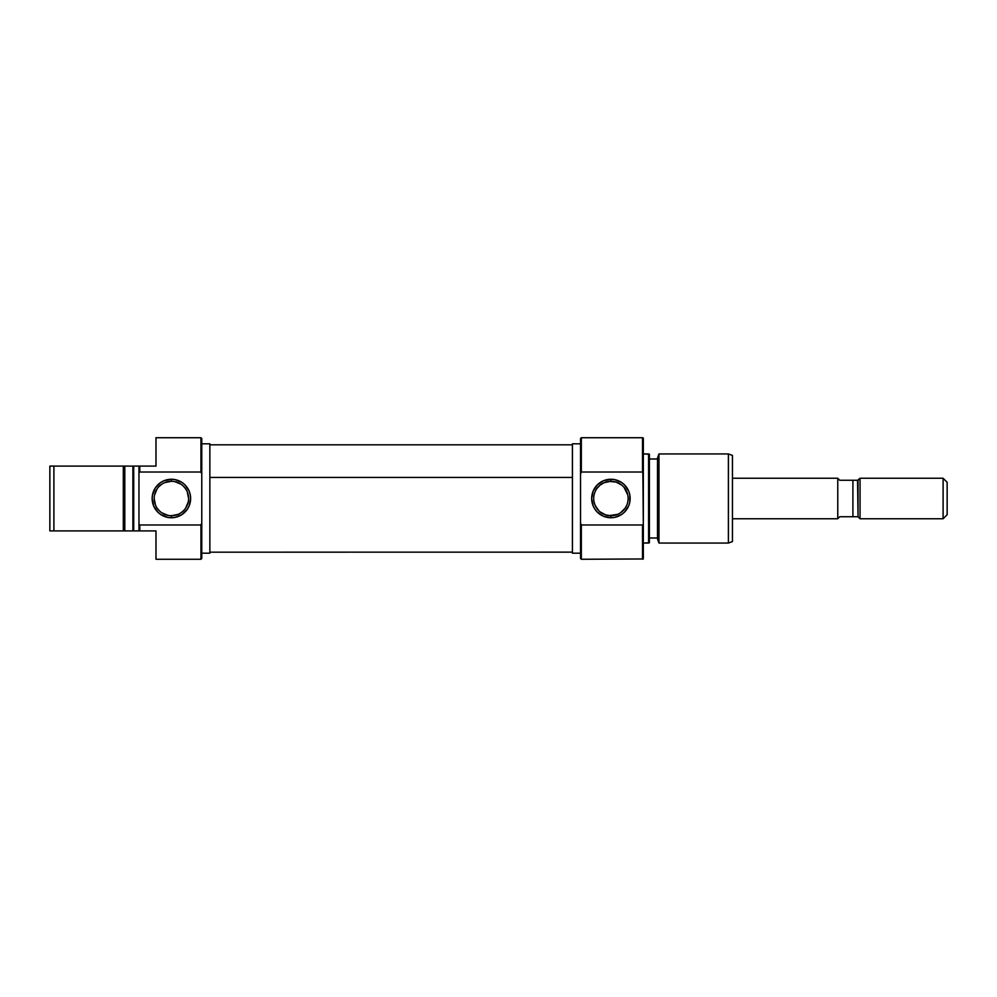 <?xml version="1.0" encoding="UTF-8"?>
<svg xmlns="http://www.w3.org/2000/svg" width="997" height="997" viewBox="0 0 997 997"><rect width="100%" height="100%" fill="white"/><g stroke="black" fill="none" stroke-linecap="round" stroke-linejoin="round"><path stroke-width="1.5" d="M200.958 472.017L201.768 473.924L201.768 438.543L200.958 437.733L200.958 472.017L200.958 437.733L201.768 438.543L201.768 498.5L201.768 473.924L200.958 472.017L139.779 472.017L139.779 466.098L139.779 472.017L200.958 472.017M201.768 558.457L200.958 559.267L155.981 559.267L200.958 559.267L200.958 524.983L139.779 524.983L139.779 530.903L155.981 530.903L155.981 559.267L155.981 530.903L139.779 530.903L139.779 524.983L138.969 524.297L138.969 530.903L139.779 530.903L133.71 530.903L133.71 466.098L133.71 530.903L138.969 530.903L138.969 472.703L139.779 472.017L138.969 472.703L138.969 524.297L139.779 524.983L200.958 524.983L200.958 559.267L201.768 558.457L201.768 498.5L201.768 523.076L200.958 524.983L201.768 523.076L201.768 558.457M171.384 481.289L171.384 479.258A19.242 19.242 0 0 1 190.626 498.5A19.242 19.242 0 0 1 171.384 517.742L175.136 517.368L182.077 514.502L187.374 509.193L189.156 505.865L190.626 498.5L190.253 494.749L189.156 491.135L184.981 484.891L182.077 482.498L175.136 479.632L171.384 479.258L164.019 480.728L160.691 482.498L155.382 487.807L152.504 494.749L152.142 498.5L153.6 505.865L157.775 512.109L160.691 514.502L167.621 517.368L171.384 517.742L171.384 515.711A17.211 17.211 0 0 0 188.595 498.5A17.211 17.211 0 0 0 171.384 481.289A17.211 17.211 0 0 0 154.161 498.5A17.211 17.211 0 0 0 171.384 515.711L171.384 517.742A19.242 19.242 0 0 1 152.142 498.5A19.242 19.242 0 0 1 171.384 479.258L171.384 481.289A17.211 17.211 0 0 1 188.595 498.5A17.211 17.211 0 0 1 171.384 515.711A17.211 17.211 0 0 1 154.161 498.5A17.211 17.211 0 0 1 171.384 481.289L164.792 482.598M201.768 553.185L209.869 553.185L209.869 443.815L201.768 443.815L209.869 443.815L209.869 553.185L201.768 553.185M155.981 466.098L138.969 466.098L138.969 472.703L138.969 466.098L53.9 466.098L53.9 530.903L123.316 530.903L123.316 466.098L123.316 530.903L133.71 530.903L132.9 530.903L132.9 466.098L132.9 530.903L124.799 530.903L124.799 466.098L49.85 466.098L49.85 530.903L53.9 530.903L53.9 466.098L49.85 466.098L49.85 530.903L124.799 530.903L124.799 466.098L155.981 466.098L155.981 437.733L155.981 466.098M200.958 437.733L155.981 437.733L200.958 437.733M171.384 515.711L177.965 514.402M180.943 512.819L183.56 510.676M185.691 508.071L188.271 501.865M188.595 498.5L187.286 491.907M185.691 488.929L183.56 486.324M180.943 484.181L174.737 481.613M161.813 484.181L159.208 486.324M157.065 488.929L154.498 495.135M154.161 498.5L155.47 505.093M157.065 508.071L159.208 510.676M161.813 512.819L168.019 515.387M572.428 477.438L209.869 477.438L572.428 477.438M581.338 524.983L580.528 523.076L580.528 558.457L581.338 559.267L581.338 524.983L581.338 559.267L580.528 558.457L580.528 498.5L580.528 523.076L581.338 524.983L642.517 524.983L642.517 559.267L642.517 524.983L581.338 524.983M580.528 438.543L581.338 437.733L642.517 437.733L642.517 472.017L643.327 472.703L643.327 438.032L642.517 437.733L643.327 438.032L643.327 524.297L642.517 437.733L581.338 437.733L581.338 472.017L642.517 472.017L581.338 472.017L581.338 437.733L580.528 438.543L580.528 498.5L580.528 473.924L581.338 472.017L580.528 473.924L580.528 438.543M612.744 481.377L610.912 481.289A17.211 17.211 0 0 1 628.135 498.5A17.211 17.211 0 0 1 610.912 515.711A17.211 17.211 0 0 0 628.135 498.5A17.211 17.211 0 0 0 610.912 481.289L610.912 479.258A19.242 19.242 0 0 1 630.154 498.5A19.242 19.242 0 0 1 610.912 517.742L610.912 515.711L612.719 515.623M621.767 485.128L616.146 482.099L609.105 481.377M624.097 487.421L627.761 494.948M625.954 490.113L625.044 488.655M620.47 512.832L625.019 508.383L626.664 505.454M609.105 515.623L617.666 514.34M658.98 453.934L657.497 457.984L657.497 539.016L658.98 543.066L658.98 453.934L658.98 543.066L728.396 543.066L732.446 541.583L732.446 455.417L728.396 453.934L728.396 543.066L728.396 453.934L658.98 453.934L728.396 453.934L732.446 455.417L732.446 541.583L728.396 543.066L658.98 543.066L657.497 539.016L657.497 457.984L658.98 453.934M648.586 543.066L649.396 542.767L649.396 454.233L648.586 453.934L648.586 543.066L648.586 453.934L643.327 453.934L649.396 454.233L649.396 542.767L643.327 543.066L648.586 543.066M643.327 558.968L581.338 559.267L643.327 558.968L643.327 524.297L642.517 524.983L643.327 524.297L643.327 558.968M572.428 552.139L572.428 443.815L580.528 443.815L572.428 443.815L572.428 553.185L580.528 553.185L572.428 553.185L572.428 552.139L209.869 552.176M657.497 459.006L649.396 459.006L657.497 459.006M649.396 537.994L657.497 537.994L649.396 537.994M596.804 488.63L600.094 485.115L604.17 482.66L610.912 481.289A17.211 17.211 0 0 0 593.701 498.5A17.211 17.211 0 0 0 610.912 515.711L605.702 514.913L600.069 511.872M596.792 508.345L595.147 505.417L598.885 510.813M610.912 479.258L603.546 480.728L597.315 484.891L593.14 491.135L591.67 498.5L593.14 505.865L594.922 509.193L597.315 512.109L603.546 516.272L610.912 517.742L614.675 517.368L621.605 514.502L624.521 512.109L628.696 505.865L629.792 502.251L629.792 494.749L628.696 491.135L624.521 484.891L621.605 482.498L614.675 479.632L610.912 479.258L610.912 481.289A17.211 17.211 0 0 0 593.701 498.5A17.211 17.211 0 0 0 610.912 515.711L610.912 517.742A19.242 19.242 0 0 1 591.67 498.5A19.242 19.242 0 0 1 610.912 479.258M594.075 502.064L595.147 505.417M837.767 478.248L732.446 478.248L837.767 478.248L837.767 518.752L837.767 478.248M732.446 518.752L837.767 518.752L732.446 518.752M943.1 518.752L947.15 514.701L947.15 482.299L943.1 478.248L943.1 518.752L943.1 478.248L860.05 478.248L860.05 518.752L943.1 518.752L860.05 518.752L860.05 478.248L858.031 480.267L858.031 516.733L860.05 518.752L858.031 516.733L856.361 516.733L858.031 516.733L857.557 480.267L860.05 478.248L943.1 478.248L947.15 482.299L947.15 514.701L943.1 518.752M839.798 480.267L852.909 480.267L852.909 516.733L852.909 480.267L857.557 480.267L839.798 480.267L837.767 478.41M839.798 516.733L838.29 518.116L839.798 516.733L857.557 516.733L839.798 516.733L838.29 518.116M856.361 480.267L857.557 480.267L856.361 480.267M572.428 444.824L209.869 444.824"/></g></svg>
